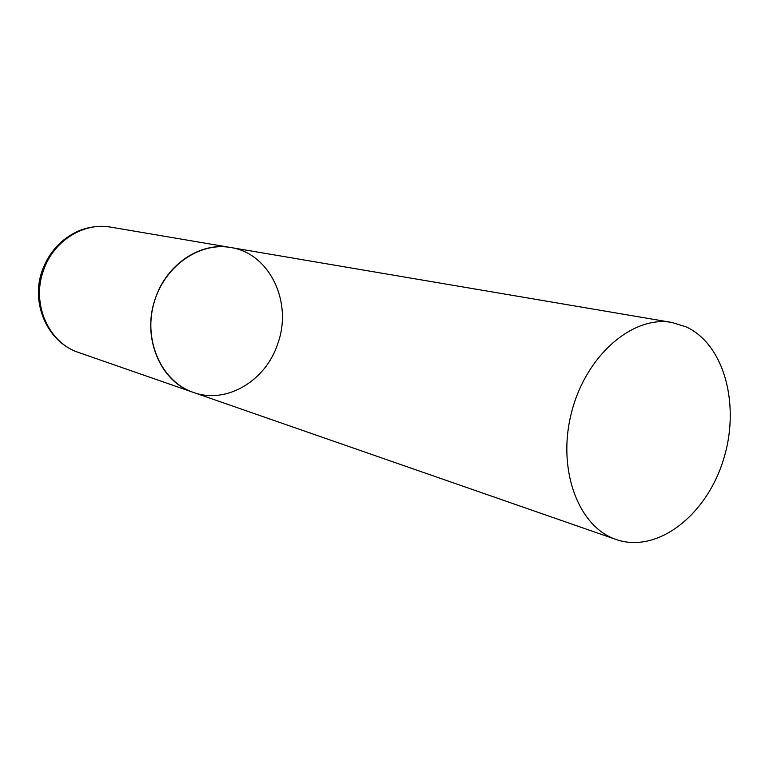 <?xml version="1.0" encoding="UTF-8"?>
<svg xmlns="http://www.w3.org/2000/svg" width="769" height="769" viewBox="0 0 769 769"><rect width="100%" height="100%" fill="white"/><g stroke="black" fill="none" stroke-linecap="round" stroke-linejoin="round"><path stroke-width="1.15" d="M155.415 298.334C166.681 264.055 200.671 241.735 230.604 247.493C269.765 253.203 292.845 302.438 277.801 343.57C265.93 380.809 226.422 404.59 193.365 392.401C160.279 382.001 141.333 336.909 155.415 298.334M616.921 539.771C657.485 553.267 705.692 515.711 722.966 461.179C740.787 406.849 724.984 344.781 686.217 326.902L671.943 322.471C632.752 315.136 585.949 355.441 571.559 412.357C556.718 469.157 578.288 527.044 616.161 539.511L616.921 539.771M110.823 227.143L230.604 247.493C198.508 241.677 162.874 267.449 153.444 304.899C143.649 342.263 162.442 382.03 193.365 392.401L78.611 352.481C48.582 342.964 31.173 303.726 43.449 270.534C53.253 241.024 83.629 221.962 110.823 227.143C99.778 225.384 88.993 226.682 78.467 231.008C61.232 238.842 49.187 251.944 42.314 270.313M78.611 352.481C47.169 342.205 30.299 302.842 42.266 270.457M193.365 392.401L616.161 539.511M230.604 247.493L671.943 322.471"/></g></svg>
